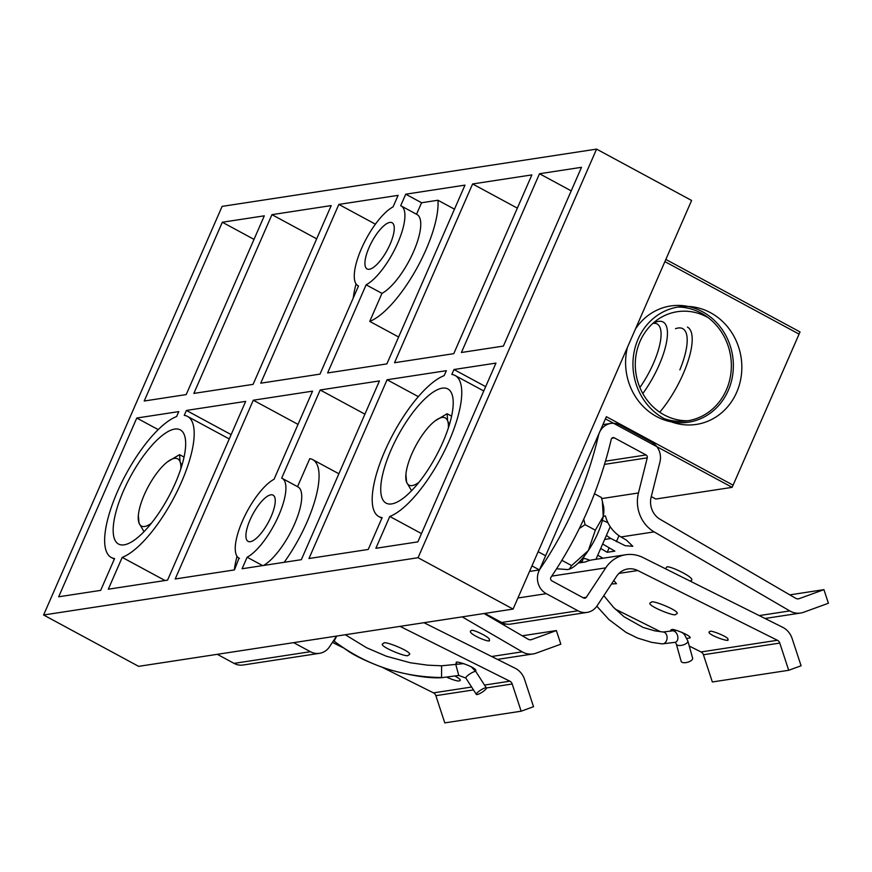 <?xml version="1.0" encoding="UTF-8"?>
<svg xmlns="http://www.w3.org/2000/svg" width="872" height="872" viewBox="0 0 872 872"><rect width="100%" height="100%" fill="white"/><g stroke="black" fill="none" stroke-linecap="round" stroke-linejoin="round"><path stroke-width="1.31" d="M239.484 558.385A45.366 15.097 118.4 0 1 239.015 558.167A45.366 15.097 118.4 0 1 242.743 520.333A45.366 15.097 118.4 0 1 274.037 479.295L312.547 391.147L253.294 400.215L175.196 578.975L234.448 569.917L239.015 558.167M338.837 204.419L260.739 383.19L319.991 374.121L358.501 285.983A45.366 15.097 118.4 0 1 358.032 285.754A45.366 15.097 118.4 0 1 361.76 247.931A45.366 15.097 118.4 0 1 393.054 206.893L398.09 195.361L338.837 204.419L375.407 224.18M234.306 569.939A76.365 25.419 118.4 0 1 237.042 556.325M353.258 297.962A76.365 25.419 118.4 0 1 356.059 283.912M405.731 194.194L400.684 205.727A45.366 15.097 118.4 0 1 401.153 205.945A45.366 15.097 118.4 0 1 397.425 243.779A45.366 15.097 118.4 0 1 366.131 284.817L327.621 372.954L386.874 363.897L464.983 185.126L405.731 194.194L421.568 202.751L437.951 200.244L454.476 209.171M136.773 418.037L178.771 411.606L176.613 416.543A80.18 26.694 118.4 0 0 119.399 487.317A80.18 26.694 118.4 0 0 111.3 557.502A80.18 26.694 118.4 0 0 114.581 558.538L100.672 590.377L58.675 596.797L136.773 418.037L158.203 429.613M122.211 557.372A80.18 26.694 118.4 0 0 179.436 486.609A80.18 26.694 118.4 0 0 187.535 416.413A80.18 26.694 118.4 0 0 184.254 415.377L186.412 410.44L245.664 401.382L167.555 580.142L108.302 589.21L122.211 557.372L165.059 580.534M282.147 478.347A45.366 15.097 118.4 0 0 281.678 478.129L320.188 389.98L379.44 380.922L301.341 559.682L242.089 568.751L247.125 557.219A45.366 15.097 118.4 0 0 278.419 516.18A45.366 15.097 118.4 0 0 282.147 478.347L297.984 486.914A45.366 15.097 -61.6 0 1 294.485 524.203A45.366 15.097 -61.6 0 1 263.529 565.47M387.081 379.756L446.333 370.687L444.175 375.625A80.18 26.694 118.4 0 0 386.95 446.399A80.18 26.694 118.4 0 0 378.851 516.584A80.18 26.694 118.4 0 0 382.132 517.619L368.224 549.458L308.971 558.516L387.081 379.756L418.331 396.64M389.773 516.453A80.18 26.694 118.4 0 0 446.998 445.69A80.18 26.694 118.4 0 0 455.097 375.494A80.18 26.694 118.4 0 0 451.805 374.459L453.963 369.521L495.961 363.101L417.862 541.872L375.865 548.292L389.773 516.453L421.481 533.588M222.316 222.24L264.314 215.82L186.205 394.58L144.218 401.011L222.316 222.24L254.025 239.375M539.506 173.735L461.408 352.495L503.395 346.075L581.504 167.304L539.506 173.735L571.215 190.87M472.613 183.959L394.515 362.73L453.767 353.661L531.865 174.901L472.613 183.959L517.347 208.136M271.944 214.654L193.846 393.414L253.098 384.356L331.197 205.585L271.944 214.654L316.678 238.83M297.526 486.663L309.756 458.661A76.365 25.419 118.4 0 1 312.721 459.631A76.365 25.419 118.4 0 1 284.185 562.309M437.951 200.244A76.365 25.419 118.4 0 1 415.868 269.982A76.365 25.419 118.4 0 1 369.728 321.397L398.624 337.006M390.1 244.247A26.269 8.742 118.4 0 1 367.101 268.958A26.269 8.742 118.4 0 1 371.897 241.697A26.269 8.742 118.4 0 1 392.084 222.742A26.269 8.742 118.4 0 1 390.1 244.247M271.094 516.649A26.269 8.742 118.4 0 1 248.095 541.37A26.269 8.742 118.4 0 1 252.891 514.099A26.269 8.742 118.4 0 1 273.067 495.143A26.269 8.742 118.4 0 1 271.094 516.649M418.059 557.72L596.579 149.112L222.12 206.381L43.6 614.989L138.626 666.35L513.085 609.081L418.059 557.72L43.6 614.989M442.932 442.071A64.91 21.604 118.4 0 1 386.111 503.144A64.91 21.604 118.4 0 1 397.97 435.771A64.91 21.604 118.4 0 1 447.837 388.934A64.91 21.604 118.4 0 1 442.932 442.071M175.381 482.99A64.91 21.604 118.4 0 1 118.559 544.063A64.91 21.604 118.4 0 1 130.408 476.69A64.91 21.604 118.4 0 1 180.275 429.852A64.91 21.604 118.4 0 1 175.381 482.99M513.085 609.081L691.605 200.473L596.579 149.112M262.635 565.601L247.125 557.219M401.153 205.945L417.001 214.501A45.366 15.097 118.4 0 1 413.263 252.335A45.366 15.097 118.4 0 1 381.969 293.373L366.131 284.817M381.969 293.373L369.728 321.397M421.568 202.751L416.533 214.25M186.412 410.44L231.145 434.616M453.963 369.521L485.671 386.656M320.188 389.98L364.921 414.156M253.294 400.215L298.028 424.392M181.867 465.474L180.068 461.779A38.183 12.709 118.4 0 0 167.086 462.16A38.183 12.709 118.4 0 0 164.797 464.111A38.183 12.709 118.4 0 0 144.283 494.773A38.183 12.709 -61.6 0 0 138.354 515.33L139.03 523.091L144.011 531.669M184.047 457.07L179.556 454.65L167.468 461.855M180.809 468.853A38.183 12.709 118.4 0 0 180.068 461.779L179.556 454.65M138.354 515.33A38.183 12.709 -61.6 0 0 139.03 523.091A38.183 12.709 118.4 0 0 151.466 523.145M451.598 416.151L447.118 413.731L435.03 420.936M449.429 424.555L447.63 420.86L447.118 413.731M419.029 482.227A38.183 12.709 118.4 0 1 406.592 482.172A38.183 12.709 118.4 0 1 405.905 474.412L406.592 482.172L411.573 490.74M405.905 474.412A38.183 12.709 118.4 0 1 411.835 453.854A38.183 12.709 118.4 0 1 432.359 423.193A38.183 12.709 118.4 0 1 434.638 421.241A38.183 12.709 118.4 0 1 447.63 420.86A38.183 12.709 -61.6 0 1 448.361 427.934M531.953 565.884L539.43 569.928L606.378 416.696L733.08 485.17L800.027 331.938L665.848 259.431M539.43 569.928L529.533 571.443M710.538 312.71A59.416 54.337 -98.7 0 1 718.506 415.246A59.416 54.337 -98.7 0 1 633.137 369.118A59.416 54.337 -98.7 0 1 710.538 312.71M687.986 420.74A54.892 50.194 -98.7 0 1 635.568 370.349A54.892 50.194 -98.7 0 1 677.282 311.707A54.892 50.194 -98.7 0 1 706.963 317.016M687.452 327.098A57.269 19.064 118.4 0 1 684.367 371.069A57.269 19.064 118.4 0 1 659.744 412.205M679.855 369.859A53.661 17.865 -61.6 0 0 675.549 328.7A53.661 17.865 -61.6 0 0 675.506 328.711M336.581 636.069L329.54 646.741A16.797 15.369 -98.7 0 1 319.49 653.324A16.797 15.369 -98.7 0 1 310.41 651.7L293.635 642.642M316.623 639.122A2.442 2.235 81.3 0 0 317.986 638.914M423.966 622.706L515.069 668.192A19.086 17.462 -98.7 0 1 524.595 679.495L533.522 706.702L521.151 711.203L512.213 683.997A4.731 4.327 81.3 0 0 509.848 681.196L400.052 626.369M383.102 667.712L433.493 692.869A4.731 4.327 81.3 0 1 435.858 695.671L444.785 722.888L521.151 711.203M343.154 647.765L332.406 642.392M456.634 663.712L456.503 662.971C453.048 659.352 477.169 667.581 475.774 670.742L475.48 671.037M408.129 655.297C407.965 658.12 378.884 646.381 382.579 643.841L383.822 643.165C383.985 640.353 413.077 652.093 409.371 654.632L408.129 655.297M455.38 676.269C459.119 678.383 460.743 679.768 460.231 680.422L459.359 680.89C458.029 681.403 453.996 680.269 447.271 677.479M319.49 653.324L243.135 665.009A16.797 15.369 -98.7 0 1 234.056 663.385L217.281 654.316M484.036 613.517L528.181 639.241A4.731 4.327 81.3 0 0 531.626 639.568L556.38 630.565L560.838 644.179L536.084 653.183A19.086 17.462 -98.7 0 1 533.032 653.956A19.086 17.462 -98.7 0 1 522.219 651.831L462.193 616.864M522.252 635.786L556.38 630.565M471.316 630.62C471.523 628.396 491.928 638.021 489.203 640.004C492.462 644.037 468.874 634.598 470.4 631.143L471.316 630.62M476.286 694.232A5.951 1.286 147.3 0 0 476.341 694.395A5.951 1.286 147.3 0 0 482.042 692.27A5.951 1.286 147.3 0 0 486.369 687.964A5.951 1.286 147.3 0 0 480.995 689.894A5.951 1.286 147.3 0 0 476.286 694.232M463.85 663.614L441.592 665.794L441.559 677.708C428.228 678.481 409.873 675.528 386.514 668.857C368.202 662.219 354.991 655.995 346.849 650.174L334.063 641.236L336.734 636.048M625.736 554.745A33.452 30.585 81.3 0 0 605.724 567.868L586.344 597.255A2.442 2.235 -98.7 0 1 583.564 597.985L551.878 580.861A2.442 2.235 -98.7 0 1 551.017 577.199A413.404 378.056 81.3 0 0 611.239 439.357A2.442 2.235 -98.7 0 1 614.368 437.853L646.043 454.966A2.442 2.235 -98.7 0 1 647.253 457.844L638.446 492.963A33.452 30.585 81.3 0 0 654.142 531.887L789.77 610.912A19.086 17.462 81.3 0 0 800.594 613.038A19.086 17.462 81.3 0 0 803.646 612.264L828.4 603.25L823.931 589.646L799.177 598.65A4.731 4.327 -98.7 0 1 795.744 598.323L660.104 519.298A19.086 17.462 -98.7 0 1 651.155 497.073L659.951 461.964A16.797 15.369 81.3 0 0 651.635 442.169L619.959 425.046A16.797 15.369 81.3 0 0 610.869 423.421A16.797 15.369 81.3 0 0 598.497 435.433A399.049 364.921 -98.7 0 1 540.368 568.479A16.797 15.369 81.3 0 0 546.286 593.668L577.962 610.782A16.797 15.369 81.3 0 0 587.052 612.406A16.797 15.369 81.3 0 0 597.102 605.822L616.482 576.425A19.086 17.462 -98.7 0 1 627.905 568.936A19.086 17.462 -98.7 0 1 637.726 570.528L777.41 640.277A4.731 4.327 -98.7 0 1 779.775 643.078L788.702 670.285L801.085 665.783L792.147 638.577A19.086 17.462 81.3 0 0 782.631 627.273L642.947 557.524A33.452 30.585 81.3 0 0 625.736 554.745L592.589 559.813A33.452 30.585 81.3 0 0 585.341 561.96L578.18 563.05M579.15 562.08A33.452 30.585 -98.7 0 1 582.158 561.415L579.389 561.83M603.271 516.289L605.43 515.962A33.452 30.585 81.3 0 0 621.006 536.956L626.456 540.139L632.821 546.286L625.18 545.709L610.923 538.504A33.452 30.585 -98.7 0 1 606.443 535.332M665.38 568.729L666.666 567.269C666.949 564.162 695.322 577.558 691.518 580.305L690.046 581.046M602.65 544.008L614.858 551.126L607.217 552.292L600.688 548.488M597.756 555.202L602.955 558.233M823.931 589.646L789.814 594.868M484.832 613.398L501.607 622.466A16.797 15.369 81.3 0 0 510.698 624.09L587.052 612.406M670.949 631.175L670.666 630.216L671.56 629.737C671.68 627.709 692.608 636.157 689.937 637.988L686.918 638.402M651.384 602.247C651.548 599.435 680.629 611.163 676.923 613.714L675.68 614.379C675.517 617.202 646.435 605.462 650.141 602.912L651.384 602.247M709.95 631.492C710.059 629.529 730.376 637.715 727.782 639.503C731.128 643.013 707.726 635.023 709.078 631.96L709.95 631.492M613.801 580.49L616.471 583.695L611.512 583.968M615.261 609.114L660.595 631.753M689.262 646.065L701.055 651.951A4.731 4.327 -98.7 0 1 703.41 654.752L712.348 681.969L788.702 670.285M609.179 547.812L607.217 552.292M683.038 662.611A5.951 2.616 -15.6 0 0 689.567 661.543A5.951 2.616 -15.6 0 0 692.63 658.153L687.834 640.942A5.951 2.616 -15.6 0 1 684.771 644.332A5.951 2.616 -15.6 0 1 678.242 645.4A5.951 2.616 -15.6 0 1 676.356 644.136L681.152 661.347A5.951 2.616 -15.6 0 0 683.038 662.611M594.464 493.759L601.364 497.487L602.378 501.346L603.239 516.486L595.314 530.187L585.09 524.661L583.739 519.211M595.314 530.187L588.36 550.537L571.618 565.59L561.873 560.314M579.291 528.552L585.09 524.661M571.618 565.59L569.242 569.198L567.705 569.579L556.587 568.773M602.443 501.651L603.511 506.24A38.183 12.709 118.4 0 1 603.239 516.486A38.183 12.709 118.4 0 1 588.36 550.537A38.183 12.709 118.4 0 1 569.536 569.089A38.183 12.709 118.4 0 1 569.34 569.165M538.144 551.725L545.621 555.758L605.43 418.876L732.131 487.35L655.777 499.024L651.275 496.593M732.131 487.35L799.079 334.118L664.889 261.611M627.426 347.372A58.806 53.77 81.3 0 0 656.562 416.543A58.806 53.77 81.3 0 0 726.823 393.512A58.806 53.77 81.3 0 0 707.955 315.13A58.806 53.77 81.3 0 0 635.481 328.94M664.17 418.636A57.269 52.374 81.3 0 0 687.518 420.816A57.269 52.374 81.3 0 0 731.139 360.496A57.269 52.374 81.3 0 0 677.958 307.031M653.248 323.076L656.049 322.041A52.538 17.484 118.4 0 1 658.578 321.376A52.538 17.484 118.4 0 1 663.091 322.008A52.538 17.484 118.4 0 1 642.806 393.545M435.858 695.671L473.463 689.926M455.642 663.952L458.759 675.451L465.855 678.056A5.951 1.286 147.3 0 1 465.801 677.882A5.951 1.286 147.3 0 1 470.509 673.544A5.951 1.286 147.3 0 1 475.883 671.625L486.369 687.964L512.213 683.997M433.493 692.869L471.621 687.038M484.505 685.076L509.848 681.196M234.056 663.385L310.41 651.7M530.089 639.808L531.626 639.568M491.666 656.507L522.219 651.831M494.893 619.839L494.631 618.695M441.548 677.522C401.371 676.999 365.521 664.835 333.987 641.04M605.724 567.868L551.758 576.12M586.344 597.255L583.128 597.745M614.368 437.853L611.85 438.235M646.043 454.966L605.462 461.168M647.253 457.844L604.514 464.384M638.446 492.963L601.68 498.588M610.923 538.504L604.634 539.463M654.142 531.887L621.006 536.956M789.77 610.912L759.218 615.588M799.177 598.65L797.64 598.89M546.286 593.668L517.924 598.007M577.962 610.782L501.607 622.466M637.726 570.528L619 573.394M777.41 640.277L701.055 651.951M779.775 643.078L703.41 654.752M619 535.681L616.373 541.676M661.881 643.819A5.951 4.371 -85.6 0 0 662.24 643.874L675.386 642.283A5.951 4.12 -107.6 0 0 677.5 635.361A5.951 4.12 -107.6 0 0 671.767 630.936L676.454 630.402M596.829 606.214L608.972 619.6L626.052 632.407L637.596 638.086L651.678 642.37L662.24 643.874A5.951 4.371 -85.6 0 0 667.047 638.522A5.951 4.371 -85.6 0 0 663.538 632.047A5.951 4.371 -85.6 0 0 663.167 631.993L671.767 630.936M584.382 556.053L583.139 558.898A5.951 1.373 23.6 0 1 585.199 558.723A5.951 1.373 23.6 0 1 589.897 560.369M602.323 520.53A5.951 1.373 23.6 0 1 607.98 522.797M603.816 595.641L613.496 607.326L624.101 616.798L643.067 627.426L654.741 630.838L663.538 632.047M652.856 323.425A47.96 15.958 118.4 0 1 652.997 323.403A47.96 15.958 118.4 0 1 660.028 343.426A47.96 15.958 118.4 0 1 639.874 387.506M312.721 459.631L338.881 473.769M378.851 516.584L381.882 518.219M455.097 375.494L483.775 390.994M111.3 557.502L114.319 559.137M187.535 416.413L229.249 438.954M497.454 659.396L533.032 653.956M503.09 624.625L505.967 624.014M458.759 675.451L441.559 677.708M475.883 671.625L471.043 666.611M465.855 678.056L476.341 694.395M441.592 665.794L427.553 665.162L410.341 662.764L386.383 656.235L366.611 647.754L345.29 634.74M334.074 641.247L333.453 640.811M800.594 613.038L765.017 618.477M610.869 423.421L602.912 424.642M681.86 632.276L684.444 634.522L687.834 640.942M676.356 644.136L675.32 642.239M583.139 558.898L581.798 562.495M610.215 526.688L595.968 559.301M654.741 630.838L663.167 631.993"/></g></svg>
